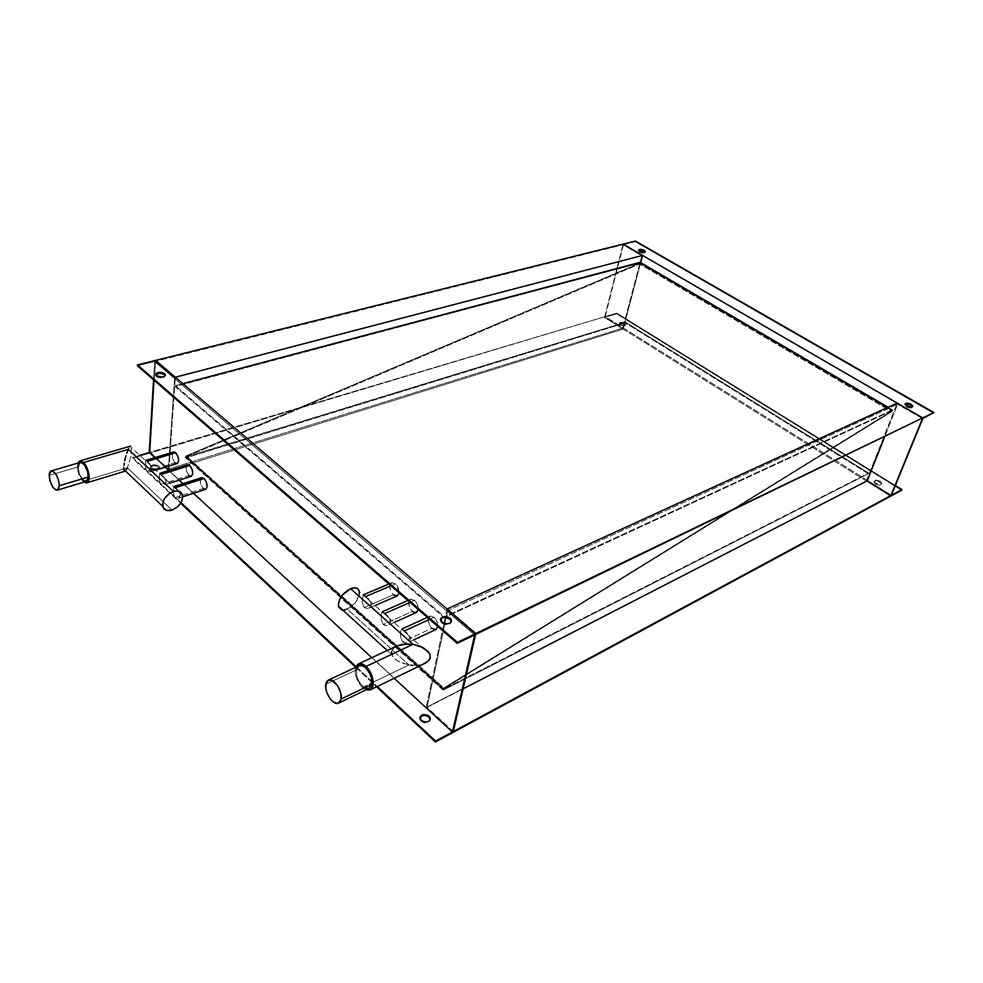 <?xml version="1.0" encoding="UTF-8"?>
<svg xmlns="http://www.w3.org/2000/svg" width="983" height="983" viewBox="0 0 983 983"><rect width="100%" height="100%" fill="white"/><g stroke="black" fill="none" stroke-linecap="round" stroke-linejoin="round"><path stroke-width="0.74" stroke-dasharray="4.92 3.69" d="M604.68 316.759L150.092 452.229L150.043 453.04L604.68 316.759L622.817 328.089L641.838 255.764L622.952 244.804L623.124 244.116L622.952 244.804L155.523 361.277L622.952 244.804L641.838 255.764L174.679 377.619L641.838 255.764L622.817 328.089L168.388 469.088L622.817 328.089L604.68 316.759L150.043 453.04L168.867 470.402L623.185 329.072L604.52 317.411L623.185 329.072L168.867 470.402L175.306 377.226L168.867 470.402L150.043 453.04L132.619 458.238L180.639 503.247L132.619 458.238L132.656 457.427L180.983 502.682L132.656 457.427L139.807 455.301L132.656 457.427L132.619 458.238L150.043 453.04L453.114 732.396L150.043 453.04L155.584 360.392L155.523 361.277L174.679 377.619L168.388 469.088L150.092 452.229L604.68 316.759M640.67 262.645L623.185 329.072L640.67 262.645M150.092 452.229L155.584 360.392L155.523 361.277L174.679 377.619L168.388 469.088L150.092 452.229M866.318 481.043L426.143 707.539L866.318 481.043L897.184 403.079L866.318 481.043L890.61 496.218L866.318 481.043M453.31 731.549L427.077 707.379L463.116 688.837L427.077 707.379L447.67 610.627L897.614 404.234L884.675 436.87L897.614 404.234L447.67 610.627L475.588 634.453L447.67 610.627L427.077 707.379L453.31 731.549M922.435 418.635L897.614 404.234L922.435 418.635M447.068 608.993L426.143 707.539L447.068 608.993M150.817 469.272C155.744 471.373 158.533 470.783 159.172 467.49L159.221 466.679C158.582 469.96 155.793 470.562 150.866 468.461L150.252 467.318L152.328 465.807L157.44 466.089L159.369 468.313L156.371 470.525L152.046 470.046L150.866 468.461L156.42 469.714L159.013 468.461L159.123 466.507L156.715 464.996L153.188 464.812L150.596 466.04L150.374 467.859C151.013 464.554 153.79 463.951 158.718 466.053L158.668 466.864C153.741 464.762 150.964 465.364 150.325 468.67L150.817 469.272M420.957 721.239C425.504 723.869 428.588 723.39 430.222 719.814L428.404 722.358L424.57 722.898L420.957 721.239L419.876 717.651L420.957 721.239M155.818 374.806L156.432 376.624C161.114 378.688 164.063 378.308 165.279 375.481L163.829 377.521L160.376 377.988L157.01 377.042L155.83 374.769M441.686 623.038C446.552 625.679 449.784 625.262 451.357 621.784L449.514 624.279L445.508 624.709L441.048 622.386L440.507 619.523L441.686 623.038M355.674 667.236L376.587 686.834L355.674 667.236M355.969 666.523L377.3 686.49L355.969 666.523M154.822 457.648L165.205 467.22L154.822 457.648M168.781 470.513L179.201 480.134L168.781 470.513M183.01 483.636L193.491 493.294L183.01 483.636M371.82 657.688L394.171 678.295L371.82 657.688M153.545 379.782L154.626 361.498L474.678 634.895L154.626 361.498L137.411 365.787L154.626 361.498L153.545 379.782M639.515 252.139C642.563 253.417 644.418 253.43 645.081 252.189L644.246 253.024L641.285 252.852L638.729 251.537L638.618 250.407L639.515 252.139M906.609 406.851C909.754 408.314 911.708 408.387 912.482 407.085L910.885 408.019L908.022 407.515L905.146 405.647L905.11 404.197L906.609 406.851M620.482 324.894C623.419 326.184 625.225 326.159 625.901 324.808L625.004 322.903L626.073 324.157C625.397 325.508 623.591 325.533 620.654 324.243L620.482 324.894L619.425 323.628L620.261 322.719L623.75 323.026L625.815 324.501L624.598 325.828L621.575 325.41L620.654 324.243L624.77 325.176L626.048 324.451L625.766 323.53L622.042 321.957L619.622 322.694L620.654 324.243L619.597 322.989C620.273 321.638 622.079 321.613 625.004 322.903L624.844 323.554C621.907 322.264 620.101 322.289 619.425 323.64L620.482 324.894M875.681 484.054C878.679 485.528 880.571 485.565 881.382 484.164L879.969 481.277L881.653 483.489C880.854 484.877 878.949 484.84 875.951 483.378L875.681 484.054L874.071 482.383L875.042 480.908L878.36 481.301L881.075 483.206L880.793 484.938L877.745 484.951L875.681 484.054L875.951 483.378L880.621 484.422L881.604 483.71L881.358 482.53L878.63 480.626L875.312 480.232L874.342 481.695L875.951 483.378L874.268 481.179C875.067 479.778 876.971 479.815 879.969 481.277L879.699 481.965C876.689 480.49 874.796 480.466 873.998 481.867L875.681 484.054M616.624 313.798L604.52 317.411L890.61 496.218L604.52 317.411L623.124 244.116L604.52 317.411L616.624 313.798L901.657 490.259L616.624 313.798L616.783 313.147L895.353 485.504L616.783 313.147L616.624 313.798M635.448 241.044L635.264 241.732L933.543 413.265L635.264 241.732L623.443 244.681L922.877 418.426L623.443 244.681L605.172 316.612L891.335 495.297L605.172 316.612L616.783 313.147L605.172 316.612L623.443 244.681L635.448 241.044M428.367 618.282L430.443 616.009L434.13 617.275C436.771 619.892 438 622.952 437.816 626.466L437.152 621.809L435.039 618.184L434.13 617.275L429.608 619.351L434.13 617.275L430.013 616.157C427.101 619.253 427.716 623.308 431.844 628.334L402.649 641.924L400.437 636.431L400.659 631.369L401.752 629.071L406.839 632.683L409.96 637.414L410.144 639.798L409.112 641.752L404.836 643.005L402.649 641.924L431.844 628.334L436.01 629.476M428.133 619.88L429.411 625.127L431.844 628.334M403.915 629.98L409.432 636.124L401.592 629.169L403.915 629.98M409.456 636.173L410.144 639.798L409.112 641.752L406.016 643.091L402.649 641.924L400.486 636.923L401.58 629.181M390.018 584.996L391.947 582.698L395.449 583.841C397.98 586.347 399.172 589.345 399.037 592.823L397.107 585.77L395.449 583.841L390.915 585.77L395.449 583.841L391.689 582.784C388.813 585.819 389.391 589.837 393.421 594.838L364.189 607.494L362.1 602.186L363.28 594.862L368.539 598.782L371.377 604.103L370.996 606.314L369.534 607.887L365.185 608.158L364.189 607.494L393.421 594.838L396.911 596.017M389.919 585.438L390.534 590.464L393.421 594.838M365.246 595.661L370.591 601.621L363.108 594.985L365.246 595.661M370.616 601.67L371.341 605.258L370.382 607.199L367.421 608.563L364.189 607.494L362.149 602.653L363.096 594.998M408.977 601.449L410.98 599.163L414.568 600.367C417.148 602.923 418.365 605.958 418.193 609.448L417.947 606.167L416.264 602.321L414.568 600.367L410.046 602.37L414.568 600.367L410.636 599.274C407.736 602.346 408.338 606.376 412.405 611.389L383.186 624.512L381.023 618.749L381.257 614.092L382.313 611.758L387.216 615.272L390.312 619.954L390.521 622.325L389.526 624.279L385.336 625.557L383.186 624.512L412.405 611.389L416.387 612.495M408.867 601.891L409.469 606.953L412.405 611.389M384.353 612.618L389.784 618.676L382.129 611.881L384.353 612.618M389.809 618.725L390.521 622.325L389.526 624.279L386.491 625.63L383.186 624.512L381.097 619.585L382.117 611.893M172.16 453.839L172.75 459.135L174.999 462.723L146.848 471.385L146.27 470.648L145.386 466.802L145.951 460.327L150.178 464.246L152.009 467.945L151.468 470.759L148.408 472.123L146.848 471.385L174.999 462.723L177.223 463.509M149.748 472L155.756 470.144M174.999 462.723C171.706 458.152 171.214 454.576 173.512 452.008L173.254 452.119M151.701 466.864L152.07 468.977L150.866 471.41L148.408 472.123L146.848 471.385L145.435 467.478L145.582 461.162M151.21 465.795L145.853 460.388L151.21 465.795M186.119 466.507L186.328 470.697L188.969 475.477L160.77 484.422L160.18 483.673L159.271 479.765L159.885 473.278L164.198 477.283L166.041 481.006L165.476 483.833L162.355 485.172L160.77 484.422L188.969 475.477L191.292 476.288M188.969 475.477C185.64 470.882 185.148 467.294 187.47 464.701L187.237 464.799M165.734 479.913L166.102 482.051L164.849 484.472L162.355 485.172L160.77 484.422L159.32 480.466L159.492 474.113M165.242 478.832L159.787 473.339L165.242 478.832M200.348 479.434L200.544 483.648L203.223 488.477L174.962 497.717L174.36 496.956L173.426 492.999L174.114 486.499L178.107 490.087L180.344 494.326L179.754 497.165L176.584 498.492L174.962 497.717L203.223 488.477L205.631 489.313M201.699 477.64C199.352 480.257 199.856 483.869 203.223 488.477M179.668 492.372L173.991 486.548L178.107 490.087L180.344 494.326L179.127 497.803L176.584 498.492L174.962 497.717L173.475 493.699L173.684 487.31M79.758 462.612L78.112 466.9L49.15 475.428L78.112 466.9C79.045 475.588 81.786 480.417 86.307 481.375M172.05 510.103L127.385 467.797L130.899 456.616L131.415 446.429L130.899 456.616L127.385 467.797L87.843 479.765L127.385 467.797L172.05 510.103M82.953 481.252L87.843 479.765L82.953 481.252C78.382 475.502 76.674 469.456 77.817 463.128L77.387 468.068L78.173 472.282L82.953 481.252M125.885 470.415L127.385 467.797M124.239 470.955L125.234 471.078M84.968 481.326L83.985 480.834M82.99 479.999L79.451 474.089L78.112 466.9M359.078 665.737L356.485 669.841L325.754 684.266L356.485 669.841C354.703 677.877 364.054 691.356 369.301 688.247M397.021 645.929L393.888 647.969L391.664 651.704L392.389 655.882L395.94 659.863L401.74 663.058L410.833 665.208L408.94 664.963L347.269 609.116C355.281 604.582 359.299 598.745 359.323 591.619L429.964 654.371M414.593 665.393L412.725 665.356L414.593 665.393M419.95 664.901L416.436 665.331L419.95 664.901M362.272 687.461C356.522 681.022 354.31 674.326 355.649 667.346L355.281 673.367L356.596 678.54L362.272 687.461L372.004 682.767L362.272 687.461L365.885 689.894L362.272 687.461M342.735 610.038L347.269 609.116L408.94 664.963L372.004 682.767L408.94 664.963L398.606 661.596L393.839 657.934L391.664 653.781M423.108 664.078L425.135 663.255M410.833 665.208L412.725 665.356M391.664 651.704L393.888 647.969L396.026 646.445M343.411 610.05L341.752 609.89M357.48 588.608L359.164 590.98M359.299 594.555L355.084 603.009L347.269 609.116M365.578 688.137L362.518 686.06L358.562 680.543L356.89 676.083L356.485 669.841M640.166 262.338L639.601 263.96L186.033 456.825L443.628 689.144L186.18 456.665L443.738 688.8L891.814 411.619L892.711 409.972L887.968 407.294L892.687 409.936L891.814 411.619L639.601 263.96L186.18 456.665L625.606 322.24L868.616 473.069L443.689 689.12L186.18 456.984L625.606 322.24L868.616 473.069L868.345 473.757L625.434 322.903L625.606 322.24L625.434 322.903L868.345 473.757L443.505 689.98L186.119 457.795L625.434 322.903L186.119 457.795L443.505 689.98L442.682 689.796L443.825 688.002L186.131 455.891L185.197 457.439L186.119 457.795L185.234 457.525L186.131 455.891L443.825 688.002L892.036 410.919L639.712 263.297L186.131 455.891L639.773 263.026L892.183 410.648L639.773 263.026L892.146 410.636L444.267 617.68L175.269 386.516L639.773 263.026L175.269 386.516L444.267 617.68L444.463 616.746L175.33 385.631L175.269 386.516L175.33 385.631L182.838 383.64L175.33 385.631L444.463 616.746L444.267 617.68L892.195 410.648L443.825 688.002L442.682 689.55L443.505 689.98L868.345 473.757L443.554 689.095L891.814 411.619L639.601 263.96L640.351 262.572M892.429 409.911L444.463 616.746L892.429 409.911M186.02 456.886L443.554 689.058M159.172 467.49L159.221 466.679M440.544 621.563L440.753 620.617M155.928 376.047L155.978 375.162M419.901 719.728L420.073 718.88M150.325 468.67L150.374 467.859M625.901 324.808L626.073 324.157M881.382 484.164L881.653 483.489M873.998 481.867L874.268 481.179M619.425 323.64L619.597 322.989M904.802 404.763L905.097 404.025M638.397 250.948L638.581 250.26M430.013 616.157L427.335 617.385M413.683 639.908L407.859 642.624M391.689 582.784L388.863 583.988M375.014 605.565L368.969 608.194M410.636 599.274L407.884 600.49M394.122 622.534L388.174 625.213M169.74 483.144L163.78 485.049M182.74 496.82L178.083 498.356M182.506 495.014L131.783 447.843M387.241 650.5L391.898 654.727M442.682 689.796L185.197 457.439M639.822 263.039L892.183 410.648M892.687 409.936L888.091 407.245"/><path stroke-width="1.47" d="M175.306 377.226L642.575 255.396L640.67 262.645L642.575 255.396L175.306 377.226L155.584 360.392L623.124 244.116L642.575 255.396L623.124 244.116L155.584 360.392L475.809 633.507L922.73 417.898L475.588 634.453L922.73 417.898L475.809 633.507L447.068 608.993L897.184 403.079L922.73 417.898L890.61 496.218L453.114 732.396L901.657 490.259L891.335 495.297L922.877 418.426L933.85 412.541L922.73 417.898L623.124 244.116L922.73 417.898L933.85 412.541L635.448 241.044L933.85 412.541L922.877 418.426L891.335 495.297L901.939 489.571L895.353 485.504L901.939 489.571L901.657 490.259L890.61 496.218L922.73 417.898L897.184 403.079L447.068 608.993L475.809 633.507L475.588 634.453L475.809 633.507L457.439 642.366L457.23 643.324L474.678 634.895L452.438 732.016L435.604 741.096L435.42 741.956L453.114 732.396L453.31 731.549L890.893 495.543L453.31 731.549L453.114 732.396L475.809 633.507L155.584 360.392L137.46 364.902L457.439 642.366L137.46 364.902L155.584 360.392L175.306 377.226M463.116 688.837L867.276 480.785L890.893 495.543L867.276 480.785L463.116 688.837M884.675 436.87L867.276 480.785L884.675 436.87M430.222 719.814L428.932 717.074L429.116 716.226L430.198 717.774C429.731 722.284 426.708 723.144 421.142 720.379L424.754 722.038L428.588 721.51L430.222 719.802L429.706 716.89L427.494 715.157L423.476 714.555L420.06 716.791L421.142 720.379L420.073 718.88C420.515 714.346 423.526 713.461 429.116 716.226L430.222 719.814M165.279 375.481L165.181 374.24C164.53 377.337 161.63 377.841 156.481 375.739L162.281 377.054L164.972 375.924L165.083 374.093L162.551 372.606L158.877 372.336L156.186 373.454L155.978 375.162C156.616 372.053 159.504 371.549 164.653 373.638L165.279 375.481M451.357 621.784L449.956 619.192L450.165 618.246L451.332 619.769C450.927 624.094 447.781 624.869 441.883 622.092L445.704 623.763L449.723 623.333L451.394 621.723L450.804 618.897L447.437 616.82L444.23 616.525L440.691 618.602L441.883 622.092L440.753 620.617C441.121 616.267 444.267 615.469 450.165 618.246L451.357 621.784M180.639 503.247L355.674 667.236L180.639 503.247L182.715 497.533L181.425 492.913L177.186 490.922L173.389 491.451C178.169 490.173 181.204 491.365 182.506 495.014C183.022 501.576 179.533 506.601 172.05 510.103C167.171 511.455 164.087 510.251 162.785 506.466C162.379 499.88 165.906 494.867 173.389 491.451L128.306 449.378L173.389 491.451L169.457 493.429L164.665 498.369L162.92 502.252L163.129 507.461L166.569 510.398L172.05 510.103L177.714 506.7L180.651 503.235M376.587 686.834L435.42 741.956L376.587 686.834M419.876 717.651L423.304 715.403L426.352 715.661L428.932 717.074C425.098 714.641 422.076 714.838 419.864 717.676M180.983 502.682L355.969 666.523L180.983 502.682M377.3 686.49L435.604 741.096L377.3 686.49M139.807 455.301L149.219 452.487L154.822 457.648L149.219 452.487L153.545 379.782L149.219 452.487L139.807 455.301M165.205 467.22L168.781 470.513L165.205 467.22M179.201 480.134L183.01 483.636L179.201 480.134M193.491 493.294L371.82 657.688L193.491 493.294M394.171 678.295L452.438 732.016L394.171 678.295M137.411 365.787L457.23 643.324L137.411 365.787L137.46 364.902L137.411 365.787M155.83 374.769L159.738 373.147L164.603 374.523C161.015 372.643 158.079 372.741 155.818 374.806M440.507 619.523L442.178 617.963L445.09 617.422L449.956 619.192C445.95 616.783 442.805 616.894 440.507 619.523M435.42 741.956L453.114 732.396L475.809 633.507L457.439 642.366L457.23 643.324L474.678 634.895L452.438 732.016L435.604 741.096L435.42 741.956M645.045 252.041L644.135 250.309L645.253 251.501C644.59 252.742 642.747 252.717 639.7 251.451L643.951 252.41L645.241 251.771L644.922 250.911L641.063 249.363L638.753 249.756L639.7 251.451L638.581 250.26C639.245 249.018 641.088 249.043 644.135 250.309L645.045 252.041M912.47 406.901L910.663 404.971L910.958 404.246L912.777 406.348C912.003 407.65 910.049 407.576 906.904 406.126L911.745 407.22L912.728 406.569L912.433 405.451L910.283 403.89L906.707 403.079L905.097 404.136L906.904 406.126L905.097 404.025C905.871 402.723 907.813 402.797 910.958 404.246L910.663 404.971L912.47 406.901M623.124 244.116L635.448 241.044L623.124 244.116M638.618 250.407L643.951 250.997L638.618 250.407M905.11 404.197L907.063 403.829L910.663 404.971L905.11 404.197M404.812 630.742L429.608 619.351L404.812 630.742M428.367 618.282L428.133 619.88M431.844 628.334L435.518 629.636M435.985 629.476L437.816 626.466L436.01 629.476L413.683 639.908M366.081 596.374L390.915 585.77L366.081 596.374M393.421 594.838L396.911 596.017M397.193 595.907L399.037 592.823L397.218 595.907L375.014 605.565M385.225 613.355L410.046 602.37L385.225 613.355M412.405 611.389L414.261 612.52L416.731 612.298L418.193 609.448L416.387 612.495L394.122 622.534M155.756 470.144L177.223 463.509C179.508 460.929 179.004 457.353 175.711 452.794L147.438 461.346L175.711 452.794L175.048 452.291L173.499 452.008L145.951 460.327M174.999 462.723L176.903 463.571M177.21 463.521L178.685 460.806L177.972 456.395L175.711 452.794L173.512 452.008M173.254 452.119L172.16 453.839M151.333 466.016L151.701 466.864M169.74 483.144L191.292 476.288C193.602 473.683 193.098 470.095 189.756 465.5L161.433 474.347L189.756 465.5L189.08 464.996L187.458 464.701L159.885 473.29M188.969 475.477L190.923 476.35M191.488 476.202L192.766 473.597L192.054 469.149L189.756 465.5L187.47 464.701M187.237 464.799L186.119 466.507M165.365 479.065L165.734 479.913M182.74 496.82L205.631 489.313C207.978 486.696 207.462 483.083 204.083 478.475L175.699 487.605L204.083 478.475L201.687 477.652M203.223 488.477L205.214 489.387M205.791 489.251L207.118 486.634L206.418 482.174L204.083 478.475L201.699 477.64L174.077 486.511M201.503 477.726L200.348 479.434M59.349 485.713L57.383 490.148C52.922 489.129 50.182 484.226 49.15 475.428L51.141 470.931C55.601 471.975 58.329 476.902 59.349 485.713L88.372 476.976L59.349 485.713L58.402 489.399L56.056 490.087L53.107 487.568L49.936 480.834L49.273 473.929L50.072 471.729L51.497 470.857L54.36 472.319L56.314 474.912L58.562 480.269L59.349 485.713M57.395 490.148L86.307 481.375L88.372 476.976C87.45 468.264 84.722 463.423 80.188 462.428L82.449 462.944L84.464 464.91L87.647 471.594L88.224 478.463L87.364 480.626L84.968 481.326M128.699 448.58L128.306 449.378L83.494 462.501C88.875 467.33 91.235 482.026 86.799 482.837L83.936 482.1L86.283 482.923L88.003 481.977L88.998 479.471L88.839 473.708L86.762 467.33L83.494 462.501L128.306 449.378L128.699 448.58M130.444 446.208L129.805 446.823L130.444 446.208M127.913 450.251L127.507 451.222L127.913 450.251M127.114 452.266L126.721 453.36L127.114 452.266M125.984 455.719L125.308 458.189L125.984 455.719M124.73 460.671L125.308 458.189L124.73 460.671M123.956 465.328L124.276 463.091L123.956 465.328M123.784 468.94L123.797 467.306L123.784 468.94M124.239 470.955L123.932 470.169L125.234 471.078M127.385 467.797L125.885 470.415M77.817 463.128L79.734 460.953L83.494 462.501L80.151 460.88L77.817 463.128M83.985 480.834L82.99 479.999M78.112 466.9L79.758 462.612M338.668 703.091L369.301 688.247L371.844 684.254L341.113 699.085L338.644 703.103C333.47 706.175 324.083 692.388 325.754 684.266L328.285 680.138C333.409 677.09 342.858 690.975 341.113 699.085L371.844 684.254C373.7 676.218 364.3 662.665 359.078 665.737L328.31 680.125M359.323 591.619C358.328 587.908 355.428 586.925 350.599 588.682L413.044 644.332L420.294 646.286L428.195 651.459L429.964 654.371L430.247 657.701L427.961 661.399L423.108 664.078M412.725 665.356L410.833 665.208M370.149 689.968L425.823 662.898L429.46 659.642L430.247 657.701L429.608 653.523L423.452 647.772L413.044 644.332L365.995 666.449L413.044 644.332L401.924 644.406L397.021 645.929L358.304 663.992C360.564 663.058 363.12 663.869 365.995 666.449C373.147 672.679 375.764 687.805 370.124 689.98L365.885 689.894L370.48 689.783L373.049 685.372L373.098 680.703L370.652 672.864L365.995 666.449L362.444 664.078L357.8 664.275L355.649 667.346L358.304 663.992M396.026 646.445L405.463 643.963L413.044 644.332L350.599 588.682C342.612 593.118 338.545 598.917 338.398 606.106L342.735 610.038M391.664 653.781L391.664 651.704M347.269 609.116L343.411 610.05M341.752 609.89L338.607 606.978L338.422 603.402L339.848 599.126L342.674 594.813L350.599 588.682L354.47 587.785L357.48 588.608M359.164 590.98L359.299 594.555M356.485 669.841L358.648 665.982M359.053 665.749L362.666 665.823L365.75 667.875L369.768 673.429L371.451 677.951L371.377 685.888L368.416 688.53L365.578 688.137M341.113 699.085L339.934 702.034L337.771 703.386L333.434 702.071L330.448 699.171L326.958 692.892L325.778 688.333L326.184 682.607L327.855 680.383L331.836 680.273L337.747 685.937L340.659 692.696L341.113 699.085M640.351 262.572L182.838 383.64L639.958 262.338L887.968 407.294L640.166 262.338M430.013 718.634L430.198 717.774M165.119 375.125L165.181 374.24M451.136 620.715L451.332 619.769M427.335 617.385L401.752 629.071M388.863 583.988L363.341 594.838M407.884 600.49L382.338 611.745M86.811 482.825L124.927 471.238M79.746 460.953L130.702 446.098M162.785 506.466L123.821 469.407M51.153 470.918L80.188 462.428M338.398 606.106L387.241 650.5M888.091 407.245L640.265 262.412"/></g></svg>
